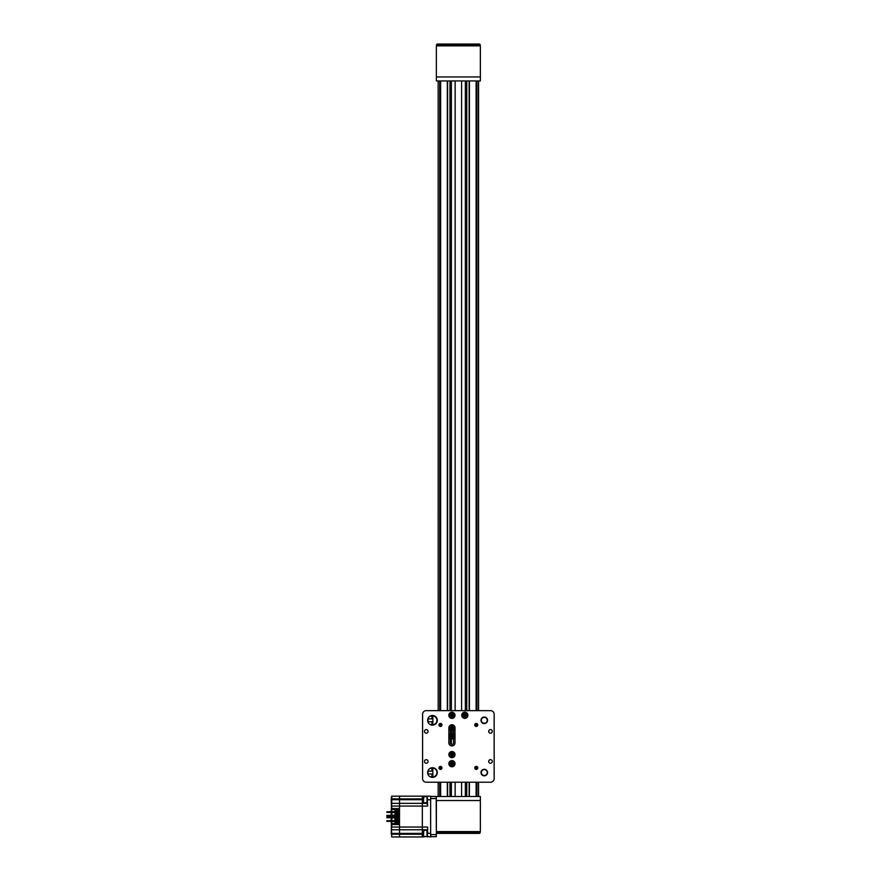 <?xml version="1.0" encoding="UTF-8"?>
<svg xmlns="http://www.w3.org/2000/svg" width="881" height="881" viewBox="0 0 881 881"><rect width="100%" height="100%" fill="white"/><g stroke="black" fill="none" stroke-linecap="round" stroke-linejoin="round"><path stroke-width="1.32" d="M451.931 724.744A3.083 3.083 0 0 0 448.847 727.827L448.847 742.859A3.083 3.083 0 0 0 451.931 745.932A3.083 3.083 0 0 0 455.003 742.859L455.003 727.827A3.083 3.083 0 0 0 451.931 724.744M451.931 766.767A3.083 3.083 0 0 0 455.003 763.684A3.083 3.083 0 0 0 451.931 760.6A3.083 3.083 0 0 0 448.847 763.684A3.083 3.083 0 0 0 451.931 766.767M451.931 757.682A3.083 3.083 0 0 0 455.003 754.599A3.083 3.083 0 0 0 451.931 751.515A3.083 3.083 0 0 0 448.847 754.599A3.083 3.083 0 0 0 451.931 757.682M464.816 718.378A3.083 3.083 0 0 0 467.899 715.306A3.083 3.083 0 0 0 464.816 712.222A3.083 3.083 0 0 0 461.732 715.306A3.083 3.083 0 0 0 464.816 718.378M451.931 718.378A3.083 3.083 0 0 0 455.003 715.306A3.083 3.083 0 0 0 451.931 712.222A3.083 3.083 0 0 0 448.847 715.306A3.083 3.083 0 0 0 451.931 718.378M432.472 777.383A4.823 4.823 0 0 0 437.295 772.56A4.823 4.823 0 0 0 432.472 767.725A4.823 4.823 0 0 0 427.648 772.56A4.823 4.823 0 0 0 432.472 777.383M432.472 725.129A4.823 4.823 0 0 0 437.295 720.295A4.823 4.823 0 0 0 432.472 715.471A4.823 4.823 0 0 0 427.648 720.295A4.823 4.823 0 0 0 432.472 725.129M484.275 775.831A3.271 3.271 0 0 0 487.545 772.56A3.271 3.271 0 0 0 484.275 769.289A3.271 3.271 0 0 0 481.004 772.56A3.271 3.271 0 0 0 484.275 775.831M484.275 723.576A3.271 3.271 0 0 0 487.545 720.295A3.271 3.271 0 0 0 484.275 717.024A3.271 3.271 0 0 0 481.004 720.295A3.271 3.271 0 0 0 484.275 723.576M476.269 769.41A1.498 1.498 0 0 0 477.766 767.902A1.498 1.498 0 0 0 476.269 766.404A1.498 1.498 0 0 0 474.76 767.902A1.498 1.498 0 0 0 476.269 769.41M440.478 769.41A1.498 1.498 0 0 0 441.976 767.902A1.498 1.498 0 0 0 440.478 766.404A1.498 1.498 0 0 0 438.969 767.902A1.498 1.498 0 0 0 440.478 769.41M440.478 726.451A1.498 1.498 0 0 0 441.976 724.953A1.498 1.498 0 0 0 440.478 723.455A1.498 1.498 0 0 0 438.969 724.953A1.498 1.498 0 0 0 440.478 726.451M476.269 726.451A1.498 1.498 0 0 0 477.766 724.953A1.498 1.498 0 0 0 476.269 723.455A1.498 1.498 0 0 0 474.76 724.953A1.498 1.498 0 0 0 476.269 726.451M490.475 763.243A1.784 1.784 0 0 0 492.27 761.448A1.784 1.784 0 0 0 490.475 759.664A1.784 1.784 0 0 0 488.691 761.448A1.784 1.784 0 0 0 490.475 763.243M426.261 763.243A1.784 1.784 0 0 0 428.056 761.448A1.784 1.784 0 0 0 426.261 759.664A1.784 1.784 0 0 0 424.477 761.448A1.784 1.784 0 0 0 426.261 763.243M426.261 733.19A1.784 1.784 0 0 0 428.056 731.406A1.784 1.784 0 0 0 426.261 729.611A1.784 1.784 0 0 0 424.477 731.406A1.784 1.784 0 0 0 426.261 733.19M490.475 733.19A1.784 1.784 0 0 0 492.27 731.406A1.784 1.784 0 0 0 490.475 729.611A1.784 1.784 0 0 0 488.691 731.406A1.784 1.784 0 0 0 490.475 733.19M494.153 778.628L494.153 714.227A3.579 3.579 0 0 0 490.574 710.648L426.173 710.648A3.579 3.579 0 0 0 422.594 714.227L422.594 778.628A3.579 3.579 0 0 0 426.173 782.207L490.574 782.207A3.579 3.579 0 0 0 494.153 778.628M450.323 738.212L450.323 742.859A1.608 1.608 0 0 0 451.931 744.467A1.608 1.608 0 0 0 453.539 742.859L453.539 738.212M453.539 733.818L453.539 730.25M450.323 730.25L450.323 733.829M436.943 772.56A4.471 4.471 0 0 0 432.846 768.1L432.846 777.009A4.471 4.471 0 0 0 436.943 772.56M430.699 768.254A4.647 4.647 0 0 1 437.119 772.56A4.647 4.647 0 0 1 430.655 776.844M428.045 773.981A4.647 4.647 0 0 1 428.045 771.117M432.846 777.009L432.846 768.1M432.527 768.089A4.471 4.471 0 0 0 431.261 768.254M428.243 771.117A4.471 4.471 0 0 0 428.232 773.981M431.194 776.844A4.471 4.471 0 0 0 432.527 777.02M436.943 720.295A4.471 4.471 0 0 0 432.846 715.846L432.846 724.755A4.471 4.471 0 0 0 436.943 720.295M430.655 716.011A4.647 4.647 0 0 1 437.119 720.295A4.647 4.647 0 0 1 430.699 724.6M428.045 721.737A4.647 4.647 0 0 1 428.045 718.874M432.846 724.755L432.846 715.846M432.527 715.835A4.471 4.471 0 0 0 431.194 716.011M428.232 718.874A4.471 4.471 0 0 0 428.243 721.737M431.261 724.6A4.471 4.471 0 0 0 432.527 724.766M431.932 776.668L431.932 773.981L427.858 773.981M432.472 770.578L431.932 771.117L431.932 768.254L430.28 768.254M431.932 716.165L431.932 718.874L427.858 718.874M432.472 724.061L431.932 724.6L431.932 721.737L427.869 721.737M487.226 720.295A2.951 2.951 0 0 0 484.275 717.343A2.951 2.951 0 0 0 481.312 720.295A2.951 2.951 0 0 0 484.275 723.257A2.951 2.951 0 0 0 487.226 720.295M481.136 720.295A3.139 3.139 0 0 1 484.275 717.167A3.139 3.139 0 0 1 487.402 720.295A3.139 3.139 0 0 1 484.275 723.433A3.139 3.139 0 0 1 481.136 720.295M487.226 772.56A2.951 2.951 0 0 0 484.275 769.598A2.951 2.951 0 0 0 481.312 772.56A2.951 2.951 0 0 0 484.275 775.511A2.951 2.951 0 0 0 487.226 772.56M481.136 772.56A3.139 3.139 0 0 1 484.275 769.421A3.139 3.139 0 0 1 487.402 772.56A3.139 3.139 0 0 1 484.275 775.687A3.139 3.139 0 0 1 481.136 772.56M451.931 730.9A1.134 1.134 0 0 0 450.797 732.034A1.134 1.134 0 0 0 451.931 733.168A1.134 1.134 0 0 0 453.065 732.034A1.134 1.134 0 0 0 451.931 730.9M450.323 738.807L453.539 738.807M453.539 738.95L450.323 738.95M454.651 763.684A2.72 2.72 0 0 0 451.931 760.964A2.72 2.72 0 0 0 449.211 763.684A2.72 2.72 0 0 0 451.931 766.404A2.72 2.72 0 0 0 454.651 763.684M453.286 763.684A1.355 1.355 0 0 0 451.931 762.329A1.355 1.355 0 0 0 450.565 763.684A1.355 1.355 0 0 0 451.931 765.049A1.355 1.355 0 0 0 453.286 763.684M452.449 764.587L451.413 764.587L451.413 762.792L452.966 763.684L452.449 764.587M454.651 728.058A2.72 2.72 0 0 0 451.931 725.338A2.72 2.72 0 0 0 449.211 728.058A2.72 2.72 0 0 0 451.931 730.778A2.72 2.72 0 0 0 454.651 728.058M453.286 728.058A1.355 1.355 0 0 0 451.931 726.693A1.355 1.355 0 0 0 450.565 728.058A1.355 1.355 0 0 0 451.931 729.413A1.355 1.355 0 0 0 453.286 728.058M452.449 728.95L450.896 728.058L451.413 727.166L452.449 727.166L452.449 728.95M449.75 752.969A2.72 2.72 0 0 0 450.301 756.779A2.72 2.72 0 0 0 454.111 756.228A2.72 2.72 0 0 0 453.561 752.418A2.72 2.72 0 0 0 449.75 752.969M450.841 753.784A1.355 1.355 0 0 0 451.116 755.689A1.355 1.355 0 0 0 453.021 755.413A1.355 1.355 0 0 0 452.746 753.508A1.355 1.355 0 0 0 450.841 753.784M452.052 753.574L452.878 754.191L451.81 755.623L451.105 753.982L452.052 753.574M454.651 736.02A2.72 2.72 0 0 0 451.931 733.3A2.72 2.72 0 0 0 449.211 736.02A2.72 2.72 0 0 0 451.931 738.741A2.72 2.72 0 0 0 454.651 736.02M453.286 736.02A1.355 1.355 0 0 0 451.931 734.655A1.355 1.355 0 0 0 450.565 736.02A1.355 1.355 0 0 0 451.931 737.375A1.355 1.355 0 0 0 453.286 736.02M452.449 736.912L450.896 736.02L451.413 735.117L452.449 735.117L452.449 736.912M467.007 716.903A2.72 2.72 0 0 0 466.412 713.103A2.72 2.72 0 0 0 462.613 713.698A2.72 2.72 0 0 0 463.208 717.497A2.72 2.72 0 0 0 467.007 716.903M465.906 716.099A1.355 1.355 0 0 0 465.609 714.205A1.355 1.355 0 0 0 463.714 714.502A1.355 1.355 0 0 0 464.012 716.396A1.355 1.355 0 0 0 465.906 716.099M464.705 716.33L463.979 714.689L464.926 714.271L465.752 714.887L464.705 716.33M454.64 715.306A2.72 2.72 0 0 0 451.92 712.586A2.72 2.72 0 0 0 449.2 715.306A2.72 2.72 0 0 0 451.92 718.026A2.72 2.72 0 0 0 454.64 715.306M453.286 715.306A1.355 1.355 0 0 0 451.92 713.94A1.355 1.355 0 0 0 450.565 715.306A1.355 1.355 0 0 0 451.92 716.66A1.355 1.355 0 0 0 453.286 715.306M452.438 716.198L451.402 716.198L451.402 714.403L452.438 714.403L452.438 716.198M440.632 80.931L440.632 710.648M440.632 723.455L440.632 726.451M440.632 766.404L440.632 769.399M440.632 782.207L440.632 796.523M447.317 80.931L447.317 710.648M447.317 782.207L447.317 796.523M469.419 80.931L469.419 710.648M469.419 782.207L469.419 796.523M476.114 80.931L476.114 710.648M476.114 723.455L476.114 726.451M476.114 766.404L476.114 769.399M476.114 782.207L476.114 796.523M439.751 80.931L439.751 710.648M439.751 723.642L439.751 726.263M439.751 766.591L439.751 769.223M439.751 782.207L439.751 796.523M439.905 80.931L439.905 710.648M439.905 723.565L439.905 726.34M439.905 766.514L439.905 769.289M439.905 782.207L439.905 796.523M478.57 80.931L478.57 710.648L478.548 80.931M478.57 782.207L478.57 796.523L478.548 782.207M476.995 80.931L476.995 710.648M476.995 723.642L476.995 726.263M476.995 766.591L476.995 769.223M476.995 782.207L476.995 796.523M476.83 80.931L476.83 710.648M476.83 723.565L476.83 726.34M476.83 766.514L476.83 769.289M476.83 782.207L476.83 796.523M480.376 800.521L480.376 831.587L436.37 831.587L436.37 800.521L480.376 800.521L480.376 796.523L436.37 796.523M480.189 831.587L480.189 832.49A0.914 0.914 0 0 1 479.286 833.404L437.461 833.404A0.914 0.914 0 0 1 436.547 832.49L436.547 831.587M436.183 836.664L430.82 836.664L430.82 834.56L436.183 834.56L436.37 836.664L436.183 834.56M436.183 798.549L430.82 798.549L430.82 796.446L436.183 796.446L436.37 834.285M430.82 836.664L430.82 834.56M430.82 798.549L430.82 796.446M436.183 796.446L436.37 798.825M423.783 836.443L427.01 836.443L427.01 830.365L423.783 830.365L423.431 836.091L423.783 830.365M423.783 802.745L427.01 802.745L427.01 796.666L423.783 796.666L423.431 802.393L423.783 796.666M436.37 76.933L436.37 80.931L480.376 80.931L480.376 76.933L436.37 76.933L436.37 45.867L480.376 45.867L480.376 76.933M436.547 45.867L436.547 44.964A0.914 0.914 0 0 1 437.461 44.05L479.286 44.05L437.461 44.05A0.914 0.914 0 0 0 436.547 44.964L437.461 44.964L437.461 45.867M479.286 45.867L479.286 44.964L480.189 44.964L480.189 45.867M480.189 44.964A0.914 0.914 0 0 0 479.286 44.05A0.914 0.914 0 0 1 480.189 44.964M461.589 80.931L461.589 710.648M461.589 782.207L461.589 796.523M455.147 80.931L455.147 710.648M455.147 782.207L455.147 796.523M391.737 836.95L391.285 823.614L391.737 836.95L422.34 836.95L422.34 796.16L430.644 796.16L430.644 836.95L427.208 836.498L427.659 827.039L427.659 833.316L430.644 833.316M391.285 834.219L399.511 834.219L399.511 836.95L399.511 829.77L427.208 829.77M427.208 836.498L422.34 836.95L422.34 834.219L399.511 834.219L399.511 824.065L391.737 824.065L391.737 827.039L399.511 827.039L399.511 824.528L391.285 824.528M391.737 821.577L391.737 823.614L399.511 823.614L398.939 822.402M398.939 810.707L395.04 810.289L395.04 811.533M391.285 810.465L391.737 809.044L399.511 809.044L399.511 803.34L427.208 803.34L422.34 803.34L422.34 796.16L430.644 796.16M398.939 811.071L399.511 811.544L399.511 809.496L391.285 809.496L391.737 803.34L422.34 803.34L422.34 806.071L427.659 806.071L427.208 796.611L427.659 799.794L430.644 799.794M391.285 797.955L391.737 796.16L391.737 803.34L399.511 803.34L399.511 796.16L422.34 796.16L391.737 796.16L399.511 796.16L399.511 798.891L423.431 798.891M391.285 820.134L391.285 817.997L391.285 820.134M391.285 816.907L391.285 816.202L391.285 816.907M391.285 815.112L391.285 812.623L391.285 815.112M398.939 822.039L399.511 821.566L399.511 822.821L395.04 822.821L395.04 821.577M391.285 827.039L391.737 829.77L399.511 829.77L399.511 827.039L422.34 827.039L422.34 806.071L399.511 806.071L399.511 798.891L391.285 798.891L391.285 799.706L423.431 799.706M395.04 812.623L395.04 815.112M395.04 816.202L395.04 816.907M395.04 817.997L395.04 820.486M399.511 808.593L399.511 806.071L391.737 806.071L391.737 808.593L399.511 808.593L399.511 809.496M391.737 803.34L399.511 803.34L391.737 803.34L391.285 806.071M391.737 811.533L391.285 809M391.737 824.065L391.285 822.645M391.285 829.318L391.285 833.371M391.285 803.791L391.285 799.706M399.511 821.566L399.511 811.544M399.511 823.614L399.511 824.528M427.208 797.779L427.208 796.611M427.208 804.562L427.208 799.794M423.431 834.219L422.34 834.219L422.34 827.039L427.659 827.039M480.376 813.427L480.376 819.682M397.034 812.084L398.124 812.084M397.034 815.663L398.124 815.663M397.034 817.447L398.124 817.447M397.034 821.026L398.124 821.026M396.153 820.486L394.06 820.486L394.115 821.577L396.153 821.577L396.153 820.486L397.584 820.486M396.153 811.533L394.06 811.544L394.06 812.623L396.153 812.623L396.153 811.533L397.584 811.533M396.153 815.112L394.06 815.123L394.06 816.202L396.153 816.202L396.153 815.112L397.584 815.112M396.153 816.907L394.06 816.907L394.115 817.997L396.153 817.997L396.153 816.907L397.584 816.907M395.437 821.577L395.437 822.744L398.939 822.744L399.511 820.817L398.939 821.026M398.939 812.084L399.511 812.084L398.939 812.293L398.939 810.366L395.437 810.366L395.437 811.533M399.511 812.293L399.511 820.817M395.437 820.486L395.437 817.997M395.437 816.907L395.437 816.202M395.437 815.112L395.437 812.623M396.725 812.623L398.443 812.8L398.443 811.368L396.725 811.533M396.725 814.198L398.443 814.584L398.443 813.152L396.725 813.152L396.725 814.198M396.725 816.202L398.443 816.379L398.443 814.947L396.725 815.112M396.725 817.997L398.443 818.163L398.443 816.731L396.725 816.907M396.725 819.561L398.443 819.958L398.443 818.526L396.725 818.526L396.725 819.561M396.725 821.577L398.443 821.742L398.443 820.31L396.725 820.486M398.939 811.72L399.511 812.084M398.939 821.389L399.511 821.026M392.981 811.533L392.981 812.623L390.426 812.623L390.426 811.533L392.981 811.533L392.981 812.623M392.981 820.486L392.981 821.577L390.426 821.577L390.426 820.486L392.981 820.486L392.981 821.577M392.981 815.112L392.981 816.202L390.426 816.202L390.426 815.112L392.981 815.112L392.981 816.202M392.981 816.907L392.981 817.997L390.426 817.997L390.426 816.907L392.981 816.907L392.981 817.997M476.346 80.931L476.346 710.648M476.346 723.455L476.346 726.451M476.346 766.404L476.346 769.399M476.346 782.207L476.346 796.523M440.39 80.931L440.39 710.648L440.368 80.931M440.39 723.455L440.39 726.451L440.368 723.455M440.39 766.404L440.39 769.399L440.368 766.404M440.39 782.207L440.39 796.523L440.368 782.207M447.361 80.931L447.361 710.648M447.361 782.207L447.361 796.523M447.625 80.931L447.625 710.648M447.625 782.207L447.625 796.523M449.982 80.931L449.982 710.648M449.982 782.207L449.982 796.523M451.358 80.931L451.358 710.648M451.358 731.043L451.358 733.014M451.358 738.95L451.358 744.357M451.358 782.207L451.358 796.523M465.377 80.931L465.377 710.648M465.377 782.207L465.377 796.523M466.754 80.931L466.754 710.648M466.754 782.207L466.754 796.523M469.121 80.931L469.121 710.648M469.121 782.207L469.121 796.523M469.375 80.931L469.375 710.648M469.375 782.207L469.375 796.523M438.187 80.931L438.187 710.648L438.165 80.931M438.187 782.207L438.187 796.523L438.165 782.207M440.192 80.931L440.192 710.648M440.192 723.477L440.192 726.429M440.192 766.426L440.192 769.377M440.192 782.207L440.192 796.523M476.555 80.931L476.555 710.648M476.555 723.477L476.555 726.429M476.555 766.426L476.555 769.377M476.555 782.207L476.555 796.523M476.379 80.931L476.379 710.648M476.379 723.455L476.379 726.451M476.379 766.404L476.379 769.399M476.379 782.207L476.379 796.523M437.461 831.587L437.461 832.49L479.286 832.49L479.286 831.587M480.189 832.49L479.286 832.49L479.286 833.404A0.914 0.914 0 0 0 480.189 832.49M436.547 832.49A0.914 0.914 0 0 0 437.461 833.404L437.461 832.49L436.547 832.49M427.208 831.62L427.01 835.342M427.208 797.922L427.01 801.644M479.286 44.05L479.286 44.964L437.461 44.964L437.461 44.05A0.914 0.914 0 0 0 436.547 44.964M391.285 833.404L423.431 833.404M391.737 812.623L391.737 815.112M391.737 816.202L391.737 816.907M391.737 817.997L391.737 820.486M427.208 833.316L427.659 836.95M392.926 812.623L392.926 811.544M392.926 821.566L392.926 820.486M392.926 816.202L392.926 815.123M392.926 817.986L392.926 816.907M432.472 776.304L430.247 776.844M431.932 771.117L427.869 771.117M432.472 716.55L430.247 716.011M431.932 724.6L430.28 724.6M396.153 812.623L397.584 812.623M396.153 816.202L397.584 816.202M396.153 817.997L397.584 817.997M396.153 821.577L397.584 821.577M390.426 811.797L386.847 811.797M390.426 812.37L386.847 812.37M390.426 820.751L386.847 820.751M390.426 821.312L386.847 821.312M390.426 815.377L386.847 815.377M390.426 815.938L386.847 815.938M390.426 817.172L386.847 817.172M390.426 817.733L386.847 817.733"/></g></svg>
